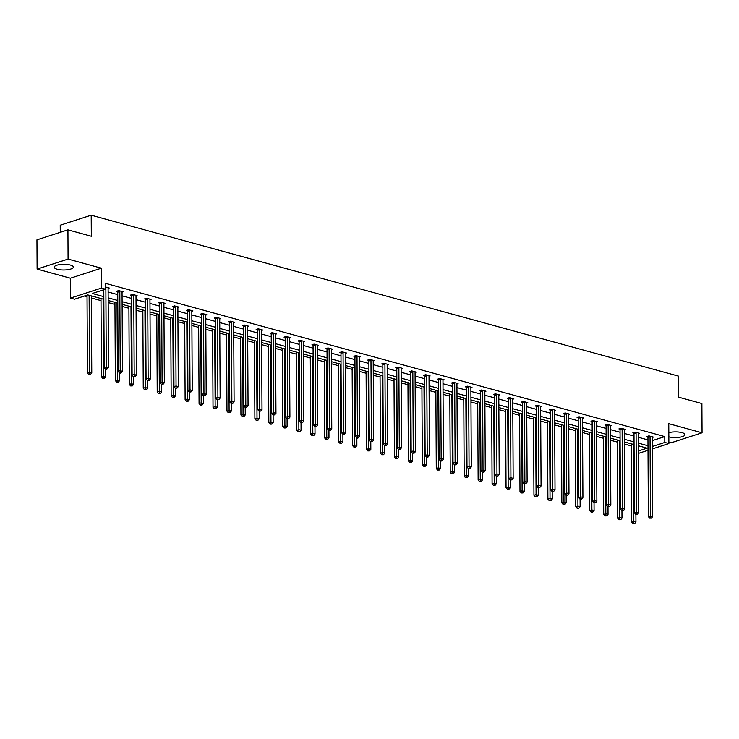 <?xml version="1.0" encoding="UTF-8"?>
<svg xmlns="http://www.w3.org/2000/svg" width="739" height="739" viewBox="0 0 739 739"><rect width="100%" height="100%" fill="white"/><g stroke="black" fill="none" stroke-linecap="round" stroke-linejoin="round"><path stroke-width="1.11" d="M70.307 265.042A9.561 2.845 -0.3 0 1 73.327 267.102A9.561 2.845 -0.3 0 1 67.582 269.744A9.561 2.845 -0.3 0 1 57.245 269.264A9.561 2.845 -0.3 0 1 54.215 267.204A9.561 2.845 -0.3 0 1 59.961 264.562A9.561 2.845 -0.3 0 1 70.307 265.042M668.823 432.694A9.561 2.845 -0.3 0 1 681.912 432.62A9.561 2.845 -0.3 0 1 684.933 434.68A9.561 2.845 -0.3 0 1 679.187 437.322A9.561 2.845 -0.3 0 1 668.85 436.841L668.85 436.841M668.878 442.199L671.067 442.8L702.05 432.795L668.777 423.678L668.878 443.557L652.334 448.906M67.933 229.847L68.08 259.084L37.107 269.088L36.95 239.852L67.933 229.847L91.322 236.258L91.211 215.206L678.402 376.096L678.504 397.148L701.893 403.559L702.05 432.795M84.329 296.043L87.045 296.792M91.387 297.974L101.003 300.616M108.18 302.584L114.951 304.431M122.138 306.399L128.909 308.255M136.087 310.223L142.858 312.08M150.035 314.047L156.816 315.904M163.993 317.872L170.764 319.728M177.942 321.696L184.722 323.553M191.9 325.52L198.671 327.377M205.848 329.345L212.629 331.201M219.806 333.169L226.577 335.016M233.755 336.984L240.535 338.841M247.713 340.808L254.484 342.665M261.661 344.633L268.442 346.489M275.619 348.457L282.39 350.314M289.568 352.281L296.339 354.138M303.526 356.106L310.297 357.962M317.474 359.93L324.245 361.787M331.432 363.745L338.203 365.602M345.381 367.569L352.152 369.426M359.339 371.394L366.11 373.25M373.287 375.218L380.058 377.075M387.245 379.042L394.016 380.899M401.194 382.867L407.965 384.723M415.152 386.691L421.923 388.548M429.1 390.515L435.871 392.363M443.058 394.33L449.829 396.187M457.007 398.155L463.778 400.011M470.955 401.979L477.736 403.836M484.913 405.803L491.684 407.66M498.862 409.628L505.642 411.484M512.82 413.452L519.591 415.309M526.768 417.276L533.549 419.133M540.726 421.101L547.497 422.948M554.675 424.916L561.455 426.772M568.633 428.74L575.404 430.597M582.581 432.564L589.352 434.421M596.539 436.389L603.31 438.245M610.488 440.213L617.259 442.07M624.446 444.037L631.217 445.894M103.839 299.304L87.821 294.916L74.547 299.203L70.482 298.085L101.455 288.081L105.529 289.198L92.255 293.485L103.82 296.653M37.107 269.088L70.371 278.206L70.482 298.085M60.265 232.323L60.228 225.21L91.211 215.206M122.055 292.182L123.173 291.822L118.702 290.593L116.605 291.268L117.612 291.545M149.962 299.822L151.079 299.461L146.608 298.242L144.511 298.916L145.518 299.193M177.868 307.47L178.986 307.11L174.515 305.891L172.418 306.565L173.425 306.833M205.775 315.119L206.892 314.759L202.421 313.53L200.324 314.204L201.331 314.481M233.681 322.767L234.799 322.407L230.328 321.179L228.231 321.853L229.238 322.13M261.588 330.407L262.705 330.047L258.234 328.827L256.137 329.502L257.144 329.779M289.494 338.056L290.612 337.695L286.141 336.476L284.044 337.15L285.042 337.418M317.401 345.704L318.518 345.344L314.047 344.115L311.95 344.79L312.948 345.067M345.307 353.353L346.425 352.993L341.954 351.764L339.857 352.438L340.855 352.715M373.213 360.992L374.331 360.632L369.86 359.413L367.763 360.087L368.761 360.364M401.12 368.641L402.238 368.281L397.767 367.052L395.67 367.736L396.667 368.004M429.026 376.29L430.144 375.929L425.673 374.701L423.576 375.375L424.574 375.652M456.933 383.938L458.051 383.578L453.57 382.349L451.483 383.024L452.48 383.301M484.839 391.578L485.957 391.217L481.477 389.998L479.389 390.672L480.387 390.949M512.746 399.226L513.854 398.866L509.383 397.637L507.296 398.321L508.293 398.589M540.652 406.875L541.761 406.515L537.29 405.286L535.202 405.96L536.2 406.238M568.559 414.524L569.667 414.163L565.196 412.935L563.109 413.609L564.106 413.886M596.465 422.163L597.574 421.803L593.103 420.583L591.015 421.258L592.013 421.535M624.372 429.812L625.48 429.451L621.009 428.223L618.922 428.906L619.919 429.174M652.278 437.46L653.387 437.1L648.916 435.871L646.828 436.546L647.826 436.823M102.037 290.325L103.793 290.806M108.125 291.997L117.741 294.63M122.083 295.812L131.699 298.454M136.031 299.637L145.648 302.279M149.98 303.461L159.606 306.094M163.938 307.285L173.554 309.918M177.887 311.11L187.512 313.742M191.844 314.934L201.461 317.567M205.793 318.758L215.418 321.391M219.751 322.583L229.367 325.215M233.7 326.398L243.316 329.04M247.657 330.222L257.274 332.864M261.606 334.046L271.222 336.679M275.564 337.871L285.18 340.503M289.512 341.695L299.129 344.328M303.47 345.519L313.087 348.152M317.419 349.344L327.035 351.976M331.377 353.168L340.993 355.801M345.325 356.983L354.942 359.625M359.283 360.808L368.9 363.449M373.232 364.632L382.848 367.265M387.19 368.456L396.806 371.089M401.138 372.28L410.755 374.913M415.096 376.105L424.713 378.738M429.045 379.929L438.661 382.562M443.003 383.753L452.619 386.386M456.951 387.569L466.568 390.21M470.9 391.393L480.526 394.035M484.858 395.217L494.474 397.85M498.807 399.042L508.432 401.674M512.764 402.866L522.381 405.499M526.713 406.69L536.329 409.323M540.671 410.514L550.287 413.147M554.619 414.339L564.236 416.972M568.577 418.154L578.194 420.796M582.526 421.978L592.142 424.62M596.484 425.803L606.1 428.435M610.432 429.627L620.049 432.26M624.39 433.451L634.007 436.084M638.339 437.276L647.955 439.908M652.288 440.629L664.777 436.601L105.501 283.351L105.529 289.198M638.32 433.636L639.438 433.276L634.967 432.047L632.87 432.721L633.868 432.999M610.414 425.987L611.532 425.627L607.061 424.408L604.964 425.082L605.962 425.35M582.508 418.339L583.625 417.978L579.154 416.759L577.057 417.433L578.055 417.711M554.601 410.699L555.719 410.339L551.248 409.11L549.151 409.785L550.158 410.062M526.695 403.051L527.812 402.69L523.341 401.462L521.244 402.145L522.251 402.413M498.788 395.402L499.906 395.042L495.435 393.822L493.338 394.497L494.345 394.765M470.882 387.753L471.999 387.402L467.528 386.174L465.431 386.848L466.438 387.125M442.975 380.114L444.093 379.754L439.622 378.525L437.525 379.199L438.532 379.476M415.078 372.465L416.186 372.105L411.715 370.876L409.618 371.56L410.625 371.828M387.171 364.817L388.28 364.456L383.809 363.237L381.712 363.911L382.719 364.179M359.265 357.168L360.373 356.817L355.902 355.588L353.815 356.263L354.812 356.54M331.358 349.529L332.467 349.168L327.996 347.94L325.908 348.614L326.906 348.891M303.452 341.88L304.56 341.52L300.089 340.291L298.002 340.975L298.999 341.242M275.545 334.231L276.654 333.871L272.183 332.652L270.095 333.326L271.093 333.594M247.639 326.592L248.747 326.232L244.276 325.003L242.189 325.677L243.186 325.954M219.732 318.943L220.841 318.583L216.37 317.354L214.282 318.029L215.28 318.306M191.826 311.295L192.944 310.934L188.463 309.706L186.376 310.389L187.373 310.657M163.919 303.646L165.037 303.286L160.557 302.066L158.469 302.741L159.467 303.018M136.013 296.006L137.131 295.646L132.65 294.418L130.563 295.092L131.56 295.369M108.106 288.358L109.224 287.998L105.52 286.981M664.777 436.601L664.814 442.449L668.878 443.557M70.371 278.206L101.354 268.202L68.08 259.084M101.354 268.202L101.455 288.081M648.011 450.3L638.422 453.395M652.325 446.476L664.814 442.449M108.153 297.845L117.769 300.477M122.111 301.669L131.727 304.302M136.059 305.484L145.675 308.126M150.017 309.308L159.633 311.95M163.966 313.133L173.582 315.765M177.923 316.957L187.54 319.59M191.872 320.781L201.488 323.414M205.83 324.606L215.446 327.238M219.779 328.43L229.395 331.063M233.736 332.254L243.353 334.887M247.685 336.069L257.301 338.711M261.643 339.894L271.259 342.536M275.592 343.718L285.208 346.351M289.549 347.542L299.166 350.175M303.498 351.367L313.114 353.999M317.456 355.191L327.072 357.824M331.405 359.015L341.021 361.648M345.353 362.831L354.979 365.472M359.311 366.655L368.927 369.297M373.26 370.479L382.885 373.121M387.218 374.303L396.834 376.936M401.166 378.128L410.792 380.761M415.124 381.952L424.74 384.585M429.073 385.776L438.689 388.409M443.031 389.601L452.647 392.233M456.979 393.416L466.595 396.058M470.937 397.24L480.553 399.882M484.886 401.065L494.502 403.697M498.843 404.889L508.46 407.522M512.792 408.713L522.408 411.346M526.75 412.538L536.366 415.17M540.699 416.362L550.315 418.995M554.656 420.186L564.273 422.819M568.605 424.001L578.221 426.643M582.563 427.826L592.179 430.467M596.512 431.65L606.128 434.283M610.469 435.474L620.086 438.107M624.418 439.299L634.034 441.931M638.376 443.123L647.992 445.756M638.413 450.966L647.105 448.167L638.385 445.774M634.053 444.582L624.437 441.95M620.095 440.758L610.479 438.125M606.146 436.943L596.53 434.301M592.188 433.119L582.572 430.477M578.24 429.294L568.624 426.662M564.282 425.47L554.666 422.837M550.333 421.646L540.717 419.013M536.375 417.821L526.759 415.189M522.427 413.997L512.811 411.364M508.469 410.182L498.853 407.54M494.52 406.358L484.904 403.716M480.562 402.533L470.946 399.901M466.614 398.709L456.998 396.076M452.656 394.885L443.04 392.252M438.707 391.06L429.091 388.428M424.749 387.236L415.133 384.603M410.801 383.412L401.185 380.779M396.852 379.597L387.227 376.955M382.894 375.772L373.278 373.13M368.946 371.948L359.32 369.315M354.988 368.124L345.372 365.491M341.039 364.299L331.423 361.667M327.081 360.475L317.465 357.842M313.133 356.651L303.517 354.018M299.175 352.826L289.559 350.194M285.226 349.011L275.61 346.369M271.268 345.187L261.652 342.545M257.32 341.363L247.704 338.73M243.362 337.538L233.746 334.906M229.413 333.714L219.797 331.081M215.455 329.89L205.839 327.257M201.507 326.065L191.891 323.433M187.549 322.241L177.933 319.608M173.6 318.426L163.984 315.784M159.642 314.602L150.026 311.96M145.694 310.777L136.078 308.145M131.736 306.953L122.12 304.32M117.787 303.129L108.171 300.496M650.043 436.786L647.946 437.46L648.362 516.644L650.449 515.97L650.043 436.786A1.229 0.85 72.1 0 0 649.969 436.333L649.914 436.149M650.505 517.873L649.664 518.141L651.401 518.122L650.505 517.873L650.449 515.97L652.685 516.579L652.278 437.405A1.229 0.85 72.1 0 1 652.334 436.98L652.389 436.823M647.946 437.46A1.229 0.85 72.1 0 0 647.881 437.008L647.669 436.278M648.362 516.644L649.664 518.141M651.401 518.122L652.685 516.579M631.208 443.806L631.614 522.048L633.711 521.374L635.946 521.983L635.9 514.372M633.305 444.379L633.757 523.277L632.926 523.554L634.653 523.526L633.757 523.277M635.946 521.983L634.653 523.526M632.926 523.554L631.614 522.048M636.085 432.962L633.988 433.636L634.404 512.82L636.501 512.145L636.085 432.962A1.229 0.85 72.1 0 0 636.02 432.509L635.965 432.324M636.547 514.048L635.716 514.326L637.443 514.298L636.547 514.048L636.501 512.145L638.736 512.755L638.32 433.581A1.229 0.85 72.1 0 1 638.385 433.156L638.431 432.999M633.988 433.636A1.229 0.85 72.1 0 0 633.923 433.183L633.711 432.454M634.404 512.82L635.716 514.326M637.443 514.298L638.736 512.755M622.136 429.137L620.039 429.821L620.455 508.995L622.543 508.321L622.136 429.137A1.229 0.85 72.1 0 0 622.062 428.685L622.016 428.5M622.598 510.224L621.758 510.501L623.494 510.473L622.598 510.224L622.543 508.321L624.788 508.931L624.372 429.756A1.229 0.85 72.1 0 1 624.427 429.331L624.483 429.174M620.039 429.821A1.229 0.85 72.1 0 0 619.975 429.359L619.762 428.629M620.455 508.995L621.758 510.501M623.494 510.473L624.788 508.931M617.25 439.982L617.665 518.224L619.753 517.549L621.989 518.159L621.952 510.547M619.356 440.555L619.809 519.462L618.968 519.729L620.705 519.702L619.809 519.462M621.989 518.159L620.705 519.702M618.968 519.729L617.665 518.224M603.301 436.158L603.708 514.399L605.804 513.725L608.04 514.344L607.994 506.723M605.398 436.74L605.851 515.637L605.019 515.905L606.747 515.877L605.851 515.637M608.04 514.344L606.747 515.877M605.019 515.905L603.708 514.399M608.179 425.322L606.082 425.997L606.497 505.171L608.594 504.497L608.179 425.322A1.229 0.85 72.1 0 0 608.114 424.86L608.058 424.676M608.64 506.409L607.809 506.677L609.536 506.649L608.64 506.409L608.594 504.497L610.83 505.106L610.414 425.932A1.229 0.85 72.1 0 1 610.479 425.516L610.534 425.359M606.082 425.997A1.229 0.85 72.1 0 0 606.017 425.544L605.804 424.805M606.497 505.171L607.809 506.677M609.536 506.649L610.83 505.106M589.343 432.333L589.759 510.584L591.847 509.901L594.082 510.52L594.045 502.908M591.449 432.915L591.902 511.813L591.061 512.081L592.798 512.053L591.902 511.813M594.082 510.52L592.798 512.053M591.061 512.081L589.759 510.584M594.23 421.498L592.133 422.172L592.549 501.347L594.636 500.672L594.23 421.498A1.229 0.85 72.1 0 0 594.156 421.045L594.11 420.851M594.692 502.585L593.851 502.853L595.588 502.825L594.692 502.585L594.636 500.672L596.881 501.291L596.465 422.108A1.229 0.85 72.1 0 1 596.521 421.692L596.576 421.535M592.133 422.172A1.229 0.85 72.1 0 0 592.068 421.72L591.856 420.981M592.549 501.347L593.851 502.853M595.588 502.825L596.881 501.291M575.395 428.518L575.801 506.76L577.898 506.086L580.133 506.695L580.097 499.084M577.492 429.091L577.944 507.989L577.113 508.256L578.84 508.238L577.944 507.989M580.133 506.695L578.84 508.238M577.113 508.256L575.801 506.76M580.272 417.674L578.184 418.348L578.591 497.523L580.688 496.848L580.272 417.674A1.229 0.85 72.1 0 0 580.207 417.221L580.152 417.036M580.743 498.76L579.903 499.028L580.799 499.278L581.63 499.001L580.743 498.76L580.688 496.848L582.923 497.467L582.508 418.283A1.229 0.85 72.1 0 1 582.572 417.868L582.628 417.711M578.184 418.348A1.229 0.85 72.1 0 0 578.11 417.895L577.898 417.166M578.591 497.523L579.903 499.028M581.63 499.001L582.923 497.467M561.437 424.694L561.852 502.936L563.94 502.261L566.176 502.871L566.139 495.259M563.543 425.267L563.996 504.164L563.155 504.432L564.892 504.414L563.996 504.164M566.176 502.871L564.892 504.414M563.155 504.432L561.852 502.936M566.323 413.849L564.226 414.524L564.642 493.707L566.739 493.024L566.323 413.849A1.229 0.85 72.1 0 0 566.25 413.397L566.203 413.212M566.785 494.936L565.945 495.204L566.841 495.453L567.681 495.176L566.785 494.936L566.739 493.024L568.975 493.643L568.559 414.459A1.229 0.85 72.1 0 1 568.614 414.043L568.67 413.886M564.226 414.524A1.229 0.85 72.1 0 0 564.162 414.071L563.949 413.341M564.642 493.707L565.945 495.204M567.681 495.176L568.975 493.643M547.488 420.87L547.895 499.111L549.992 498.437L552.227 499.047L552.19 491.435M549.585 421.442L550.038 500.34L549.206 500.617L550.934 500.589L550.038 500.34M552.227 499.047L550.934 500.589M549.206 500.617L547.895 499.111M552.366 410.025L550.278 410.699L550.684 489.883L552.781 489.209L552.366 410.025A1.229 0.85 72.1 0 0 552.301 409.572L552.245 409.388M552.837 491.112L551.996 491.38L553.723 491.361L552.837 491.112L552.781 489.209L555.017 489.818L554.601 410.635A1.229 0.85 72.1 0 1 554.666 410.219L554.721 410.062M550.278 410.699A1.229 0.85 72.1 0 0 550.204 410.247L549.992 409.517M550.684 489.883L551.996 491.38M553.723 491.361L555.017 489.818M533.53 417.045L533.946 495.287L536.034 494.613L538.269 495.222L538.232 487.611M535.636 417.618L536.089 496.516L535.248 496.793L536.985 496.765L536.089 496.516M538.269 495.222L536.985 496.765M535.248 496.793L533.946 495.287M538.417 406.201L536.32 406.875L536.736 486.059L538.833 485.384L538.417 406.201A1.229 0.85 72.1 0 0 538.343 405.748L538.297 405.563M538.879 487.287L538.038 487.555L538.934 487.805L539.775 487.537L538.879 487.287L538.833 485.384L541.068 485.994L540.652 406.819A1.229 0.85 72.1 0 1 540.717 406.395L540.763 406.238M536.32 406.875A1.229 0.85 72.1 0 0 536.255 406.422L536.043 405.693M536.736 486.059L538.038 487.555M539.775 487.537L541.068 485.994M519.582 413.221L519.988 491.463L522.085 490.788L524.321 491.398L524.284 483.786M521.679 413.794L522.131 492.701L521.3 492.968L523.027 492.941L522.131 492.701M524.321 491.398L523.027 492.941M521.3 492.968L519.988 491.463M524.459 402.376L522.371 403.06L522.787 482.234L524.875 481.56L524.459 402.376A1.229 0.85 72.1 0 0 524.394 401.924L524.339 401.739M524.93 483.463L524.09 483.74L525.817 483.712L524.93 483.463L524.875 481.56L527.11 482.17L526.695 402.995A1.229 0.85 72.1 0 1 526.759 402.57L526.815 402.413M522.371 403.06A1.229 0.85 72.1 0 0 522.297 402.598L522.094 401.868M522.787 482.234L524.09 483.74M525.817 483.712L527.11 482.17M510.51 398.552L508.414 399.236L508.829 478.41L510.926 477.736L510.51 398.552A1.229 0.85 72.1 0 0 510.437 398.099L510.39 397.915M510.972 479.639L510.132 479.916L511.868 479.888L510.972 479.639L510.926 477.736L513.162 478.345L512.746 399.171A1.229 0.85 72.1 0 1 512.811 398.746L512.857 398.589M508.414 399.236A1.229 0.85 72.1 0 0 508.349 398.774L508.136 398.044M508.829 478.41L510.132 479.916M511.868 479.888L513.162 478.345M496.553 394.737L494.465 395.411L494.881 474.586L496.968 473.911L496.553 394.737A1.229 0.85 72.1 0 0 496.488 394.275L496.432 394.09M497.024 475.824L496.183 476.092L497.91 476.064L497.024 475.824L496.968 473.911L499.204 474.521L498.788 395.347A1.229 0.85 72.1 0 1 498.853 394.931L498.908 394.774M494.465 395.411A1.229 0.85 72.1 0 0 494.391 394.959L494.188 394.22M494.881 474.586L496.183 476.092M497.91 476.064L499.204 474.521M482.604 390.913L480.507 391.587L480.923 470.761L483.02 470.087L482.604 390.913A1.229 0.85 72.1 0 0 482.539 390.46L482.484 390.266M483.066 471.999L482.234 472.267L483.121 472.507L483.962 472.239L483.066 471.999L483.02 470.087L485.255 470.706L484.839 391.522A1.229 0.85 72.1 0 1 484.904 391.107L484.95 390.949M480.507 391.587A1.229 0.85 72.1 0 0 480.442 391.134L480.23 390.395M480.923 470.761L482.234 472.267M483.962 472.239L485.255 470.706M468.646 387.088L466.558 387.763L466.974 466.946L469.062 466.263L468.646 387.088A1.229 0.85 72.1 0 0 468.581 386.636L468.526 386.451M469.117 468.175L468.277 468.443L469.173 468.692L470.013 468.415L469.117 468.175L469.062 466.263L471.297 466.882L470.882 387.698A1.229 0.85 72.1 0 1 470.946 387.282L471.002 387.125M466.558 387.763A1.229 0.85 72.1 0 0 466.485 387.31L466.281 386.58M466.974 466.946L468.277 468.443M470.013 468.415L471.297 466.882M454.697 383.264L452.601 383.938L453.016 463.122L455.113 462.438L454.697 383.264A1.229 0.85 72.1 0 0 454.633 382.811L454.577 382.626M455.159 464.351L454.328 464.619L455.215 464.868L456.055 464.591L455.159 464.351L455.113 462.438L457.349 463.057L456.933 383.874A1.229 0.85 72.1 0 1 456.998 383.458L457.044 383.301M452.601 383.938A1.229 0.85 72.1 0 0 452.536 383.486L452.323 382.756M453.016 463.122L454.328 464.619M456.055 464.591L457.349 463.057M440.74 379.44L438.652 380.114L439.068 459.298L441.155 458.623L440.74 379.44A1.229 0.85 72.1 0 0 440.675 378.987L440.62 378.802M441.211 460.526L440.37 460.794L441.266 461.044L442.107 460.776L441.211 460.526L441.155 458.623L443.391 459.233L442.975 380.049A1.229 0.85 72.1 0 1 443.04 379.634L443.095 379.476M438.652 380.114A1.229 0.85 72.1 0 0 438.587 379.661L438.375 378.931M439.068 459.298L440.37 460.794M442.107 460.776L443.391 459.233M426.791 375.615L424.694 376.29L425.11 455.473L427.207 454.799L426.791 375.615A1.229 0.85 72.1 0 0 426.726 375.163L426.671 374.978M427.253 456.702L426.421 456.97L427.308 457.219L428.149 456.951L427.253 456.702L427.207 454.799L429.442 455.409L429.026 376.234A1.229 0.85 72.1 0 1 429.091 375.809L429.137 375.652M424.694 376.29A1.229 0.85 72.1 0 0 424.629 375.837L424.417 375.107M425.11 455.473L426.421 456.97M428.149 456.951L429.442 455.409M412.833 371.791L410.745 372.474L411.161 451.649L413.249 450.975L412.833 371.791A1.229 0.85 72.1 0 0 412.768 371.338L412.713 371.154M413.304 452.878L412.464 453.155L414.2 453.127L413.304 452.878L413.249 450.975L415.484 451.584L415.069 372.41A1.229 0.85 72.1 0 1 415.133 371.985L415.189 371.828M410.745 372.474A1.229 0.85 72.1 0 0 410.681 372.013L410.468 371.283M411.161 451.649L412.464 453.155M414.2 453.127L415.484 451.584M398.884 367.967L396.788 368.65L397.203 447.825L399.3 447.15L398.884 367.967A1.229 0.85 72.1 0 0 398.82 367.514L398.764 367.329M399.346 449.053L398.515 449.33L400.242 449.303L399.346 449.053L399.3 447.15L401.536 447.76L401.12 368.585A1.229 0.85 72.1 0 1 401.185 368.161L401.231 368.004M396.788 368.65A1.229 0.85 72.1 0 0 396.723 368.188L396.51 367.459M397.203 447.825L398.515 449.33M400.242 449.303L401.536 447.76M505.624 409.397L506.039 487.638L508.127 486.964L510.363 487.583L510.326 479.962M507.73 409.969L508.183 488.876L507.342 489.144L509.079 489.116L508.183 488.876M510.363 487.583L509.079 489.116M507.342 489.144L506.039 487.638M491.675 405.572L492.082 483.814L494.179 483.14L496.414 483.759L496.377 476.138M493.772 406.154L494.225 485.052L493.393 485.32L495.121 485.292L494.225 485.052M496.414 483.759L495.121 485.292M493.393 485.32L492.082 483.814M477.717 401.748L478.133 479.999L480.221 479.315L482.456 479.934L482.419 472.323M479.823 402.33L480.276 481.228L479.435 481.495L481.172 481.468L480.276 481.228M482.456 479.934L481.172 481.468M479.435 481.495L478.133 479.999M463.769 397.933L464.175 476.175L466.272 475.5L468.508 476.11L468.471 468.498M465.866 398.506L466.318 477.403L465.487 477.671L467.214 477.653L466.318 477.403M468.508 476.11L467.214 477.653M465.487 477.671L464.175 476.175M449.82 394.109L450.227 472.35L452.314 471.676L454.559 472.286L454.513 464.674M451.917 394.681L452.37 473.579L451.529 473.847L453.266 473.828L452.37 473.579M454.559 472.286L453.266 473.828M451.529 473.847L450.227 472.35M435.862 390.284L436.269 468.526L438.366 467.852L440.601 468.461L440.564 460.85M437.959 390.857L438.412 469.755L437.58 470.032L439.308 470.004L438.412 469.755M440.601 468.461L439.308 470.004M437.58 470.032L436.269 468.526M421.914 386.46L422.32 464.702L424.417 464.027L426.652 464.637L426.606 457.025M424.01 387.033L424.463 465.93L423.623 466.207L425.359 466.18L424.463 465.93M426.652 464.637L425.359 466.18M423.623 466.207L422.32 464.702M407.956 382.636L408.362 460.877L410.459 460.203L412.695 460.813L412.658 453.201M410.053 383.208L410.514 462.115L409.674 462.383L411.401 462.355L410.514 462.115M412.695 460.813L411.401 462.355M409.674 462.383L408.362 460.877M394.007 378.811L394.414 457.053L396.51 456.379L398.746 456.998L398.7 449.377M396.104 379.384L396.557 458.291L395.716 458.559L397.453 458.531L396.557 458.291M398.746 456.998L397.453 458.531M395.716 458.559L394.414 457.053M380.049 374.987L380.456 453.238L382.553 452.554L384.788 453.173L384.751 445.552M382.146 375.569L382.608 454.467L381.767 454.734L383.495 454.707L382.608 454.467M384.788 453.173L383.495 454.707M381.767 454.734L380.456 453.238M384.927 364.151L382.839 364.826L383.255 444L385.342 443.326L384.927 364.151A1.229 0.85 72.1 0 0 384.862 363.69L384.807 363.505M385.398 445.238L384.557 445.506L385.453 445.746L386.294 445.478L385.398 445.238L385.342 443.326L387.578 443.936L387.171 364.761A1.229 0.85 72.1 0 1 387.227 364.345L387.282 364.188M382.839 364.826A1.229 0.85 72.1 0 0 382.774 364.373L382.562 363.634M383.255 444L384.557 445.506M386.294 445.478L387.578 443.936M366.101 371.163L366.507 449.414L368.604 448.73L370.839 449.349L370.793 441.737M368.198 371.745L368.65 450.642L367.81 450.91L369.546 450.882L368.65 450.642M370.839 449.349L369.546 450.882M367.81 450.91L366.507 449.414M370.978 360.327L368.881 361.002L369.297 440.176L371.394 439.502L370.978 360.327A1.229 0.85 72.1 0 0 370.913 359.875L370.858 359.681M371.44 441.414L370.608 441.682L372.336 441.654L371.44 441.414L371.394 439.502L373.629 440.121L373.213 360.937A1.229 0.85 72.1 0 1 373.278 360.521L373.324 360.364M368.881 361.002A1.229 0.85 72.1 0 0 368.816 360.549L368.604 359.81M369.297 440.176L370.608 441.682M372.336 441.654L373.629 440.121M352.143 367.348L352.558 445.589L354.646 444.915L356.882 445.525L356.845 437.913M354.24 367.92L354.702 446.818L353.861 447.086L355.588 447.067L354.702 446.818M356.882 445.525L355.588 447.067M353.861 447.086L352.558 445.589M357.02 356.503L354.932 357.177L355.348 436.361L357.436 435.677L357.02 356.503A1.229 0.85 72.1 0 0 356.955 356.05L356.9 355.865M357.491 437.59L356.651 437.857L357.547 438.107L358.387 437.83L357.491 437.59L357.436 435.677L359.671 436.296L359.265 357.113A1.229 0.85 72.1 0 1 359.32 356.697L359.376 356.54M354.932 357.177A1.229 0.85 72.1 0 0 354.868 356.725L354.655 355.995M355.348 436.361L356.651 437.857M358.387 437.83L359.671 436.296M338.194 363.523L338.601 441.765L340.697 441.091L342.933 441.7L342.887 434.089M340.291 364.096L340.744 442.994L339.912 443.261L341.64 443.243L340.744 442.994M342.933 441.7L341.64 443.243M339.912 443.261L338.601 441.765M343.072 352.679L340.975 353.353L341.39 432.537L343.487 431.853L343.072 352.679A1.229 0.85 72.1 0 0 343.007 352.226L342.951 352.041M343.533 433.765L342.702 434.033L343.598 434.283L344.429 434.005L343.533 433.765L343.487 431.853L345.723 432.472L345.307 353.288A1.229 0.85 72.1 0 1 345.372 352.873L345.418 352.715M340.975 353.353A1.229 0.85 72.1 0 0 340.91 352.9L340.697 352.17M341.39 432.537L342.702 434.033M344.429 434.005L345.723 432.472M324.236 359.699L324.652 437.941L326.74 437.266L328.975 437.876L328.938 430.264M326.342 360.272L326.795 439.169L325.954 439.446L327.691 439.419L326.795 439.169M328.975 437.876L327.691 439.419M325.954 439.446L324.652 437.941M329.123 348.854L327.026 349.529L327.442 428.712L329.529 428.038L329.123 348.854A1.229 0.85 72.1 0 0 329.049 348.402L328.994 348.217M329.585 429.941L328.744 430.209L330.481 430.19L329.585 429.941L329.529 428.038L331.765 428.648L331.358 349.464A1.229 0.85 72.1 0 1 331.414 349.048L331.469 348.891M327.026 349.529A1.229 0.85 72.1 0 0 326.961 349.076L326.749 348.346M327.442 428.712L328.744 430.209M330.481 430.19L331.765 428.648M310.288 355.875L310.694 434.116L312.791 433.442L315.026 434.052L314.98 426.44M312.385 356.447L312.837 435.345L312.006 435.622L313.733 435.594L312.837 435.345M315.026 434.052L313.733 435.594M312.006 435.622L310.694 434.116M315.165 345.03L313.068 345.704L313.484 424.888L315.581 424.214L315.165 345.03A1.229 0.85 72.1 0 0 315.1 344.577L315.045 344.392M315.627 426.117L314.796 426.385L315.692 426.634L316.523 426.366L315.627 426.117L315.581 424.214L317.816 424.823L317.401 345.649A1.229 0.85 72.1 0 1 317.465 345.224L317.511 345.067M313.068 345.704A1.229 0.85 72.1 0 0 313.003 345.252L312.791 344.522M313.484 424.888L314.796 426.385M316.523 426.366L317.816 424.823M296.33 352.05L296.745 430.292L298.833 429.618L301.069 430.227L301.032 422.616M298.436 352.623L298.889 431.53L298.048 431.798L299.785 431.77L298.889 431.53M301.069 430.227L299.785 431.77M298.048 431.798L296.745 430.292M301.216 341.206L299.119 341.889L299.535 421.064L301.623 420.389L301.216 341.206A1.229 0.85 72.1 0 0 301.142 340.753L301.096 340.568M301.678 422.292L300.838 422.569L302.574 422.542L301.678 422.292L301.623 420.389L303.868 420.999L303.452 341.824A1.229 0.85 72.1 0 1 303.507 341.4L303.563 341.242M299.119 341.889A1.229 0.85 72.1 0 0 299.055 341.427L298.842 340.697M299.535 421.064L300.838 422.569M302.574 422.542L303.868 420.999M282.381 348.226L282.788 426.468L284.884 425.793L287.12 426.412L287.074 418.791M284.478 348.799L284.931 427.705L284.099 427.973L285.827 427.946L284.931 427.705M287.12 426.412L285.827 427.946M284.099 427.973L282.788 426.468M287.259 337.39L285.171 338.065L285.577 417.239L287.674 416.565L287.259 337.39A1.229 0.85 72.1 0 0 287.194 336.929L287.138 336.744M287.72 418.468L286.889 418.745L288.616 418.717L287.72 418.468L287.674 416.565L289.91 417.175L289.494 338A1.229 0.85 72.1 0 1 289.559 337.575L289.614 337.418M285.171 338.065A1.229 0.85 72.1 0 0 285.097 337.612L284.884 336.873M285.577 417.239L286.889 418.745M288.616 418.717L289.91 417.175M273.31 333.566L271.213 334.24L271.629 413.415L273.726 412.741L273.31 333.566A1.229 0.85 72.1 0 0 273.236 333.104L273.19 332.919M273.772 414.653L272.931 414.921L274.668 414.893L273.772 414.653L273.726 412.741L275.961 413.35L275.545 334.176A1.229 0.85 72.1 0 1 275.601 333.76L275.656 333.603M271.213 334.24A1.229 0.85 72.1 0 0 271.148 333.788L270.936 333.049M271.629 413.415L272.931 414.921M274.668 414.893L275.961 413.35M259.352 329.742L257.264 330.416L257.671 409.591L259.768 408.916L259.352 329.742A1.229 0.85 72.1 0 0 259.287 329.289L259.232 329.095M259.823 410.829L258.983 411.096L260.71 411.069L259.823 410.829L259.768 408.916L262.003 409.535L261.588 330.351A1.229 0.85 72.1 0 1 261.652 329.936L261.708 329.779M257.264 330.416A1.229 0.85 72.1 0 0 257.19 329.963L256.978 329.224M257.671 409.591L258.983 411.096M260.71 411.069L262.003 409.535M245.403 325.917L243.307 326.592L243.722 405.776L245.819 405.092L245.403 325.917A1.229 0.85 72.1 0 0 245.33 325.465L245.283 325.28M245.865 407.004L245.025 407.272L245.921 407.522L246.761 407.244L245.865 407.004L245.819 405.092L248.055 405.711L247.639 326.527A1.229 0.85 72.1 0 1 247.694 326.111L247.75 325.954M243.307 326.592A1.229 0.85 72.1 0 0 243.242 326.139L243.029 325.409M243.722 405.776L245.025 407.272M246.761 407.244L248.055 405.711M231.446 322.093L229.358 322.767L229.764 401.951L231.861 401.277L231.446 322.093A1.229 0.85 72.1 0 0 231.381 321.641L231.325 321.456M231.917 403.18L231.076 403.448L231.972 403.697L232.803 403.42L231.917 403.18L231.861 401.277L234.097 401.887L233.681 322.703A1.229 0.85 72.1 0 1 233.746 322.287L233.801 322.13M229.358 322.767A1.229 0.85 72.1 0 0 229.284 322.315L229.072 321.585M229.764 401.951L231.076 403.448M232.803 403.42L234.097 401.887M217.497 318.269L215.4 318.943L215.816 398.127L217.913 397.453L217.497 318.269A1.229 0.85 72.1 0 0 217.423 317.816L217.377 317.631M217.959 399.356L217.118 399.623L218.855 399.605L217.959 399.356L217.913 397.453L220.148 398.062L219.732 318.878A1.229 0.85 72.1 0 1 219.797 318.463L219.843 318.306M215.4 318.943A1.229 0.85 72.1 0 0 215.335 318.491L215.123 317.761M215.816 398.127L217.118 399.623M218.855 399.605L220.148 398.062M203.539 314.444L201.451 315.119L201.867 394.303L203.955 393.628L203.539 314.444A1.229 0.85 72.1 0 0 203.474 313.992L203.419 313.807M204.01 395.531L203.17 395.799L204.897 395.781L204.01 395.531L203.955 393.628L206.19 394.238L205.775 315.063A1.229 0.85 72.1 0 1 205.839 314.638L205.895 314.481M201.451 315.119A1.229 0.85 72.1 0 0 201.377 314.666L201.174 313.936M201.867 394.303L203.17 395.799M204.897 395.781L206.19 394.238M189.59 310.62L187.494 311.304L187.909 390.478L190.006 389.804L189.59 310.62A1.229 0.85 72.1 0 0 189.526 310.168L189.47 309.983M190.052 391.707L189.221 391.984L190.948 391.956L190.052 391.707L190.006 389.804L192.242 390.414L191.826 311.239A1.229 0.85 72.1 0 1 191.891 310.814L191.937 310.657M187.494 311.304A1.229 0.85 72.1 0 0 187.429 310.842L187.216 310.112M187.909 390.478L189.221 391.984M190.948 391.956L192.242 390.414M175.633 306.805L173.545 307.479L173.961 386.654L176.048 385.98L175.633 306.805A1.229 0.85 72.1 0 0 175.568 306.343L175.512 306.158M176.104 387.883L175.263 388.16L177 388.132L176.104 387.883L176.048 385.98L178.284 386.589L177.868 307.415A1.229 0.85 72.1 0 1 177.933 306.999L177.988 306.842M173.545 307.479A1.229 0.85 72.1 0 0 173.471 307.027L173.268 306.288M173.961 386.654L175.263 388.16M177 388.132L178.284 386.589M161.684 302.981L159.587 303.655L160.003 382.83L162.1 382.155L161.684 302.981A1.229 0.85 72.1 0 0 161.619 302.519L161.564 302.334M162.146 384.068L161.314 384.335L162.201 384.576L163.042 384.308L162.146 384.068L162.1 382.155L164.335 382.765L163.919 303.59A1.229 0.85 72.1 0 1 163.984 303.175L164.03 303.018M159.587 303.655A1.229 0.85 72.1 0 0 159.522 303.202L159.31 302.463M160.003 382.83L161.314 384.335M163.042 384.308L164.335 382.765M268.423 344.402L268.839 422.653L270.927 421.969L273.162 422.588L273.125 414.967M270.529 344.984L270.982 423.881L270.141 424.149L271.878 424.121L270.982 423.881M273.162 422.588L271.878 424.121M270.141 424.149L268.839 422.653M254.475 340.577L254.881 418.828L256.978 418.145L259.213 418.764L259.177 411.152M256.572 341.159L257.024 420.057L256.193 420.325L257.92 420.297L257.024 420.057M259.213 418.764L257.92 420.297M256.193 420.325L254.881 418.828M240.517 336.762L240.932 415.004L243.02 414.33L245.256 414.939L245.219 407.328M242.623 337.335L243.076 416.233L242.235 416.5L243.972 416.482L243.076 416.233M245.256 414.939L243.972 416.482M242.235 416.5L240.932 415.004M226.568 332.938L226.975 411.18L229.072 410.505L231.307 411.115L231.27 403.503M228.665 333.511L229.118 412.408L228.286 412.676L230.014 412.658L229.118 412.408M231.307 411.115L230.014 412.658M228.286 412.676L226.975 411.18M212.61 329.114L213.026 407.355L215.114 406.681L217.349 407.291L217.312 399.679M214.716 329.686L215.169 408.584L214.328 408.861L216.065 408.833L215.169 408.584M217.349 407.291L216.065 408.833M214.328 408.861L213.026 407.355M198.662 325.289L199.068 403.531L201.165 402.857L203.401 403.466L203.364 395.855M200.759 325.862L201.211 404.76L200.38 405.037L202.107 405.009L201.211 404.76M203.401 403.466L202.107 405.009M200.38 405.037L199.068 403.531M184.704 321.465L185.119 399.707L187.207 399.032L189.443 399.642L189.406 392.03M186.81 322.038L187.263 400.944L186.422 401.212L188.159 401.185L187.263 400.944M189.443 399.642L188.159 401.185M186.422 401.212L185.119 399.707M170.755 317.641L171.162 395.882L173.259 395.208L175.494 395.827L175.457 388.206M172.852 318.213L173.305 397.12L172.473 397.388L174.201 397.36L173.305 397.12M175.494 395.827L174.201 397.36M172.473 397.388L171.162 395.882M156.807 313.816L157.213 392.067L159.301 391.384L161.545 392.003L161.499 384.391M158.903 314.398L159.356 393.296L158.515 393.564L160.252 393.536L159.356 393.296M161.545 392.003L160.252 393.536M158.515 393.564L157.213 392.067M142.849 309.992L143.255 388.243L145.352 387.569L147.588 388.178L147.551 380.567M144.946 310.574L145.398 389.471L144.567 389.739L146.294 389.712L145.398 389.471M147.588 388.178L146.294 389.712M144.567 389.739L143.255 388.243M147.726 299.156L145.638 299.831L146.054 379.005L148.142 378.331L147.726 299.156A1.229 0.85 72.1 0 0 147.661 298.704L147.606 298.51M148.197 380.243L147.357 380.511L148.253 380.761L149.093 380.483L148.197 380.243L148.142 378.331L150.377 378.95L149.962 299.766A1.229 0.85 72.1 0 1 150.026 299.35L150.082 299.193M145.638 299.831A1.229 0.85 72.1 0 0 145.565 299.378L145.361 298.639M146.054 379.005L147.357 380.511M149.093 380.483L150.377 378.95M128.9 306.177L129.307 384.419L131.394 383.744L133.639 384.354L133.593 376.742M130.997 306.75L131.45 385.647L130.609 385.915L132.346 385.897L131.45 385.647M133.639 384.354L132.346 385.897M130.609 385.915L129.307 384.419M133.777 295.332L131.681 296.006L132.096 375.19L134.193 374.507L133.777 295.332A1.229 0.85 72.1 0 0 133.713 294.879L133.657 294.695M134.239 376.419L133.408 376.687L134.295 376.936L135.135 376.659L134.239 376.419L134.193 374.507L136.429 375.126L136.013 295.942A1.229 0.85 72.1 0 1 136.078 295.526L136.124 295.369M131.681 296.006A1.229 0.85 72.1 0 0 131.616 295.554L131.403 294.824M132.096 375.19L133.408 376.687M135.135 376.659L136.429 375.126M114.942 302.353L115.349 380.594L117.446 379.92L119.681 380.53L119.644 372.918M117.039 302.925L117.501 381.823L116.66 382.091L118.388 382.072L117.501 381.823M119.681 380.53L118.388 382.072M116.66 382.091L115.349 380.594M119.82 291.508L117.732 292.182L118.148 371.366L120.235 370.692L119.82 291.508A1.229 0.85 72.1 0 0 119.755 291.055L119.7 290.87M120.291 372.595L119.45 372.862L120.346 373.112L121.187 372.844L120.291 372.595L120.235 370.692L122.471 371.301L122.055 292.117A1.229 0.85 72.1 0 1 122.12 291.702L122.175 291.545M117.732 292.182A1.229 0.85 72.1 0 0 117.667 291.729L117.455 291M118.148 371.366L119.45 372.862M121.187 372.844L122.471 371.301M100.994 298.528L101.4 376.77L103.497 376.096L105.732 376.705L105.686 369.094M103.09 299.101L103.543 377.998L102.703 378.276L104.439 378.248L103.543 377.998M105.732 376.705L104.439 378.248M102.703 378.276L101.4 376.77M103.783 289.762L104.19 367.542L106.287 366.867L105.871 287.683A1.229 0.85 72.1 0 0 105.806 287.231L105.751 287.046M106.333 368.77L105.501 369.038L106.388 369.288L107.229 369.02L106.333 368.77L106.287 366.867L108.522 367.477L108.106 288.302A1.229 0.85 72.1 0 1 108.171 287.877L108.217 287.72M104.19 367.542L105.501 369.038M107.229 369.02L108.522 367.477M87.036 295.166L87.442 372.946L89.539 372.271L91.775 372.881L91.368 295.896M89.133 295.277L89.595 374.174L88.754 374.451L90.481 374.424L89.595 374.174M91.775 372.881L90.481 374.424M88.754 374.451L87.442 372.946M649.969 436.333L647.881 437.008M636.02 432.509L633.923 433.183M622.062 428.685L619.975 429.359M608.114 424.86L606.017 425.544M594.156 421.045L592.068 421.72M580.207 417.221L578.11 417.895M566.25 413.397L564.162 414.071M552.301 409.572L550.204 410.247M538.343 405.748L536.255 406.422M524.394 401.924L522.297 402.598M510.437 398.099L508.349 398.774M496.488 394.275L494.391 394.959M482.539 390.46L480.442 391.134M468.581 386.636L466.485 387.31M454.633 382.811L452.536 383.486M440.675 378.987L438.587 379.661M426.726 375.163L424.629 375.837M412.768 371.338L410.681 372.013M398.82 367.514L396.723 368.188M384.862 363.69L382.774 364.373M370.913 359.875L368.816 360.549M356.955 356.05L354.868 356.725M343.007 352.226L340.91 352.9M329.049 348.402L326.961 349.076M315.1 344.577L313.003 345.252M301.142 340.753L299.055 341.427M287.194 336.929L285.097 337.612M273.236 333.104L271.148 333.788M259.287 329.289L257.19 329.963M245.33 325.465L243.242 326.139M231.381 321.641L229.284 322.315M217.423 317.816L215.335 318.491M203.474 313.992L201.377 314.666M189.526 310.168L187.429 310.842M175.568 306.343L173.471 307.027M161.619 302.519L159.522 303.202M147.661 298.704L145.565 299.378M133.713 294.879L131.616 295.554M119.755 291.055L117.667 291.729"/></g></svg>
